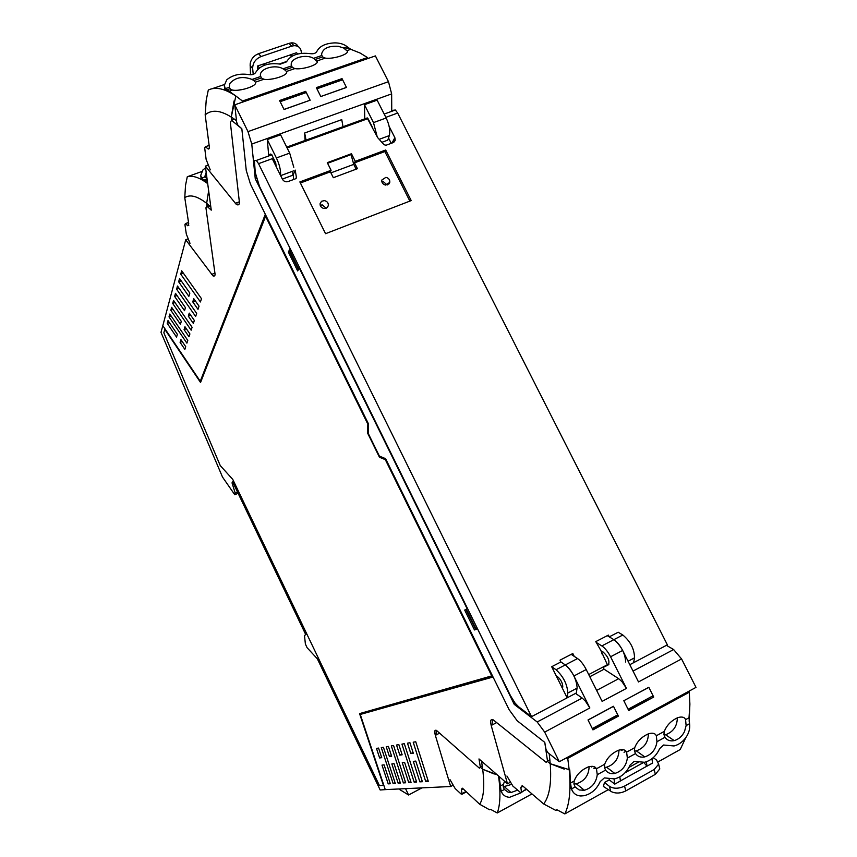 <?xml version="1.0" encoding="UTF-8"?>
<svg xmlns="http://www.w3.org/2000/svg" width="857" height="857" viewBox="0 0 857 857"><rect width="100%" height="100%" fill="white"/><g stroke="black" fill="none" stroke-linecap="round" stroke-linejoin="round"><path stroke-width="1.29" d="M232.772 481.805L232.022 482.855L235.182 493.075L234.786 494.757L222.499 477.049L160.998 332.345L162.959 325.157M200.57 381.151L265.606 214.861M232.633 481.859L305.767 634.651L304.481 635.466L305.392 644.057L307.106 647.721L317.326 658.776L380.176 789.983L385.618 789.608M360.593 714.299L492.979 676.891M379.458 457.231L367.567 433.031L367.835 424.119L265.584 216.307L200.549 382.49L164.79 329.324L163.848 332.805L220.27 465.619L232.761 479.395L379.458 785.612L383.422 785.366L359.565 713.613L491.736 675.894L385.329 459.652L379.458 457.231L379.715 456.235M368.285 432.989L368.456 423.851L367.835 424.119M380.069 456.963L385.329 459.652M360.358 714.427L360.036 713.474M200.763 381.943L200.302 381.258M233.297 482.298L232.022 482.855M237.485 492.068L235.182 493.075M367.567 433.031L368.167 432.764M265.584 216.307L266.195 216.071M491.736 675.894L492.336 675.584M299.575 267.695L297.647 270.919L288.391 252.129L290.78 249.837M477.435 628.62L475.699 629.349L465.919 609.488M289.634 251.647L298.386 269.409M421.965 787.872L408.596 794.996L405.543 788.654M408.596 794.996L398.73 788.976M210.126 206.173L207.812 207.03L211.25 210.158L205.348 166.151L236.35 204.448C238.824 205.626 239.778 204.341 239.21 200.592L230.351 122.476L231.519 120.291L241.835 128.754L246.27 170.511L250.437 184.051L368.564 424.076L368.264 433.471L379.394 456.106L385.575 458.645L509.144 709.725L517.178 720.758L509.144 709.725L493.043 677.009L360.272 714.459L385.254 789.618L450.675 786.512L452.721 785.408M625.642 662.022C625.256 653.87 621.593 646.607 614.673 640.222L613.858 639.665C617.061 641.764 619.997 645.364 622.653 650.452L638.497 681.936L681.572 658.937L696.002 687.368L559.31 761.734L547.762 752.564L546.005 749.457L544.773 742.387L517.178 720.758L544.773 742.387L547.505 761.005L546.166 762.355L493.289 719.891C490.707 718.777 490.011 720.63 491.2 725.461L507.483 783.801L478.988 758.938L480.316 766.94L479.492 768.172L478.924 767.765L436.459 730.4C434.628 729.693 434.253 731.342 435.356 735.349L450.675 786.512M378.558 748.065L376.48 748.418L379.63 757.963L381.729 757.674L378.558 748.065M384.086 764.851L381.997 765.097L388.21 783.876L390.321 783.737L384.086 764.851M428.296 781.327L415.752 741.766L413.213 742.205L425.704 781.488L428.296 781.327M410.824 753.592L407.482 743.169L409.946 742.751L413.299 753.249L410.824 753.592L413.042 752.435M419.866 781.863L422.383 781.702L415.795 761.091L413.31 761.38L419.866 781.863L422.062 780.706M414.199 782.227L416.641 782.066L404.322 743.705L401.933 744.112L414.199 782.227L416.331 781.091M399.823 755.135L402.147 754.813L398.859 744.626L396.545 745.022L399.823 755.135L401.901 754.053M408.703 782.57L411.071 782.42L404.611 762.419L402.265 762.698L408.703 782.57L410.76 781.477M403.358 782.912L405.661 782.762L393.567 745.526L391.306 745.911L403.358 782.912L405.361 781.852M389.442 756.592L391.638 756.281L388.414 746.404L386.228 746.768L389.442 756.592L391.403 755.574M398.162 783.244L400.401 783.094L394.049 763.673L391.842 763.93L398.162 783.244L400.112 782.216M393.117 783.555L395.291 783.427L383.411 747.25L381.279 747.604L393.117 783.555L395.002 782.559M509.926 782.473L507.483 783.801M379.63 757.963L381.504 756.999M388.21 783.876L390.053 782.902M592.305 728.589L588.052 720.041L613.516 706.361L617.758 714.834L613.473 706.275L588.009 719.955L592.305 728.589L617.758 714.834L618.4 716.131L592.948 729.885L592.305 728.589M648.545 687.432L623.81 700.726L648.856 687.368L653.077 695.766L648.856 687.368M652.338 697.277L653.077 695.766L653.72 697.041L628.535 710.142M592.755 729.478L617.083 716.334L617.758 714.834M653.72 697.041L628.738 710.539L623.853 700.801L628.095 709.264L653.077 695.766M427.964 780.288L425.704 781.488M171.175 316.051L169.011 316.897L169.804 314.048L187.79 340.411L186.89 343.154L169.011 316.897M181.673 270.78L201.491 298.697L200.42 301.964L180.741 274.165L181.673 270.78M183.366 273.158L180.741 274.165M173.06 309.398L170.832 310.266L171.646 307.331L181.298 321.386L180.42 324.267L170.832 310.266M175.01 302.542L172.707 303.442L173.543 300.421L192.097 327.288L191.143 330.191L172.707 303.442M177.003 295.504L174.635 296.426L175.481 293.319L185.444 307.652L184.523 310.695L174.635 296.426M179.059 288.273L176.617 289.216L177.485 286.024L196.66 313.405L195.653 316.49L176.617 289.216M181.181 280.828L178.652 281.803L179.552 278.514L189.836 293.115L188.861 296.34L178.652 281.803M186.323 328.713L184.084 329.602L184.973 326.742L189.911 333.941L188.99 336.769L184.084 329.602M190.693 315.194L188.304 316.137L189.247 313.116L194.346 320.454L193.361 323.443L188.304 316.137M192.761 301.889L197.999 309.334L199.038 306.163L193.768 298.686L192.761 301.889L195.321 300.882M256.425 178.374L255.268 178.792L251.765 144.062L247.994 131.614L234.764 104.833L236.661 122.176L237.925 125.229L241.835 128.754L246.27 170.511L250.437 184.051L265.306 214.261L200.259 381.279L162.83 325.649L185.723 239.767L212.986 275.879C214.786 276.543 215.407 275.483 214.871 272.708L205.926 207.812L206.869 206.226L207.812 207.03M187.737 239.017L185.723 239.767M205.348 166.151L207.758 165.283M169.332 322.532L167.244 323.357L176.542 337.101L177.367 334.369L168.004 320.572L167.244 323.357M182.209 341.504L180.088 342.35L184.844 349.377L185.723 346.689L180.934 339.629L180.088 342.35M346.399 87.489L320.797 96.53L346.453 87.382L342.618 79.776L316.919 88.796L320.764 96.455L316.34 87.628L342.029 78.619L346.453 87.382M316.908 88.764L342.618 79.776M305.724 91.356L306.303 92.524L305.135 92.888L305.724 91.356L279.564 100.526L284.042 109.503L310.148 100.205L284.01 109.428L280.153 101.694L306.303 92.524L310.105 100.301M305.135 92.888L280.132 101.662M500.349 790.422L501.088 791.086L499.138 776.528L500.124 786.115L503.348 784.359L504.623 781.305M517.66 790.143L511.008 792.532L508.062 792.114L504.387 789.468L501.141 791.236C502.652 795.028 505.469 797.053 509.583 797.321L520.981 792.821M503.348 784.359L503.252 786.962L504.387 789.468M497.017 774.674L482.695 769.265L481.538 761.166M465.962 792.104L462.073 794.203M503.22 786.833L511.35 784.466M502.534 793.807L500.317 789.715L500.124 786.115M498.57 776.035C500.745 792.468 500.306 804.777 497.274 812.961L490.472 809.297L489.518 809.779L479.706 804.262C483.755 797.631 484.751 785.965 482.695 769.265L480.338 767.186M494.264 774.032L482.695 769.265M436.224 734.899L436.181 730.271M463.112 788.815L461.366 789.758L462.041 793.625L461.259 794.16L455.163 788.558L450.032 779.677M461.366 789.758L462.191 788.129L462.994 788.708L479.706 804.262M605.545 770.132C607.742 773.078 610.827 774.182 614.812 773.442C622.043 771.118 626.221 765.997 627.345 758.081L626.617 752.146C625.471 749.725 622.857 749.072 618.765 750.175C611.802 753.142 607.11 757.834 604.678 764.23L604.399 767.24L605.545 770.132L597.265 774.707L596.451 768.772C595.24 766.415 592.594 765.772 588.513 766.844C581.346 769.822 576.557 774.557 574.169 781.048L573.922 784.048L575.133 786.94L571.458 788.965C573.097 793.325 576.204 795.66 580.81 795.971L584.078 795.714C591.309 793.957 596.665 789.276 600.157 781.648L604.346 777.91L614.576 778.874C621.55 777.074 626.735 772.457 630.131 765.022L634.191 761.337L644.55 762.291C651.299 760.459 656.323 755.906 659.633 748.654L663.575 745.022L674.052 745.965C678.615 744.787 682.547 742.001 685.836 737.609L685.868 737.556C688.996 733.024 690.228 728.407 689.574 723.694L689.028 717.759L689.896 704.09L689.017 717.834M604.431 767.454L606.585 767.208C614.619 764.423 618.743 758.724 618.968 750.111M634.726 747.679C637.19 741.348 641.807 736.72 648.567 733.763C652.67 732.617 655.251 733.292 656.323 735.777L656.955 741.723C655.83 749.489 651.759 754.546 644.753 756.902C640.757 757.695 637.672 756.592 635.498 753.582L634.394 750.689L634.726 747.679L626.617 752.146M664.314 731.375C666.81 725.118 671.352 720.533 677.941 717.598C682.022 716.431 684.572 717.116 685.579 719.655L686.114 725.6L684.507 731.589C682.086 736.345 678.658 739.345 674.223 740.609C670.217 741.455 667.142 740.341 664.978 737.288L663.929 734.385L664.314 731.375L656.323 735.777M566.006 758.091L567.752 758.381L689.274 692.242L689.896 704.09L689.157 721.326M567.752 758.381L569.23 770.154L569.766 769.865L570.505 783.062L574.169 781.048M597.265 774.707C596.14 782.773 591.844 787.958 584.378 790.25L579.203 789.983L575.133 786.94M689.274 692.242L688.985 691.192M570.473 788.033L571.405 788.794L570.505 783.062L570.494 787.208L573.162 792.179M634.459 751.118L636.322 750.861C644.175 748.022 648.192 742.344 648.374 733.828M664.036 735.017L665.578 734.76C673.259 731.878 677.18 726.233 677.341 717.812M596.279 768.44L593.676 768.204L596.279 768.44M570.505 783.062L569.766 769.865L550.215 763.683L549.219 753.732M506.916 776.024L512.914 786.126L520.81 792.757L526.284 789.04L521.474 792.393M573.922 784.016L576.365 783.812C584.581 781.102 588.834 775.381 589.113 766.672M685.771 737.695L680.212 749.532M603.639 785.655L603.403 786.447L610.666 791.172L609.423 786.33L604.474 782.484L603.639 785.655M604.474 782.484L609.22 779.849L614.78 784.123L614.03 778.97M609.423 779.002L609.22 779.849M582.406 790.465L583.788 789.779M569.23 770.154C571.008 789.779 569.53 804.369 564.806 813.925L556.868 809.736L555.572 810.293L543.67 803.962C549.476 796.389 551.662 782.955 550.215 763.683L547.516 761.509M646.403 761.766L646.971 766.179L643.746 762.441M614.78 784.123L620.436 780.973L619.847 776.849M564.249 769.125L550.215 763.683M526.423 789.147L525.662 790.1M646.971 766.179L652.531 763.084L651.973 758.702M659.14 766.265L659.783 768.943L655.348 774.332L625.781 790.915L624.56 786.094C618.743 788.836 613.687 788.922 609.423 786.33M624.56 786.094L654.191 769.522L658.637 764.144L656.58 760.041L653.227 757.663M646.917 766.147L620.425 780.92M492.143 724.968L492.454 719.548M521.452 791.868L520.842 787.444L522.181 785.655L523.027 786.233L520.842 787.444M543.67 803.962L523.027 786.233M625.781 790.915C620.886 793.336 616.29 793.678 611.984 791.943L610.666 791.172M201.095 178.149L207.608 183.002L201.77 178.202L200.709 175.353L202.895 169.986L205.573 167.833M207.137 179.445L204.93 176.253L206.183 172.386M201.77 178.202L201.931 179.349M207.04 206.162L206.655 203.334L208.647 190.768L206.655 203.334L210.801 206.773M190.008 243.324L186.323 234.1L184.919 224.545L185.423 223.613L187.704 225.745L188.733 223.784L184.769 197.656C190.008 194.164 197.303 196.06 206.655 203.334M214.775 275.75L214.014 275.483M207.683 183.591C199.456 177.495 192.654 175.214 187.287 176.756L185.53 185.273L184.769 197.656M313.555 58.34C305.928 53.67 290.544 57.997 291.219 64.671L292.237 67.36L294.829 68.592C301.696 69.963 318.022 65.121 317.315 61.64L313.555 58.34L321.836 55.501L323.132 57.312L325.328 58.094C332.216 59.369 348.178 54.73 347.535 51.324L343.636 48.013L347.203 46.792C344.31 44.296 340.25 42.989 335.044 42.871C325.628 43.225 319.554 46.096 316.833 51.484C315.74 53.316 313.608 54.045 310.448 53.67C298.697 52.234 290.705 54.966 286.484 61.865L280.303 64.136C268.412 62.561 260.207 65.314 255.707 72.384C254.508 74.28 252.312 75.03 249.13 74.634C240.014 73.209 232.547 74.945 226.741 79.851L224.298 85.368L225.745 90.081M294.829 68.592L286.474 71.474L286.667 72.106C287.449 75.662 270.705 80.719 263.892 79.251L261.353 77.976L260.399 75.437C259.596 68.581 275.365 64.018 283.035 68.828L284.781 69.92L292.237 67.36M263.892 79.251L255.407 82.165L255.557 82.733C256.425 86.353 239.253 91.645 232.483 90.06L230.426 89.192L229.28 87.285L229.794 83.525C235.375 77.301 242.799 75.952 252.054 79.455L253.79 80.579L261.353 77.976M224.705 88.914L235.857 96.005L225.584 88.689M368.124 58.437L367.492 57.558L242.456 101.03L235.857 96.005L231.251 117.066L234.025 118.877M367.492 57.558L360.079 53.027L350.813 49.32L347.267 50.542M321.836 55.501L321.589 54.077C323.035 48.324 328.617 45.732 338.344 46.31L343.636 48.013M286.474 71.474L284.781 69.92M255.407 82.165L253.79 80.579M242.456 101.03L241.92 102.347M347.203 46.792L350.77 49.299M274.058 78.683L270.448 79.219M243.891 89.257L238.685 90.092M231.615 120.259L231.251 117.066L236.489 120.676M210.265 169.89L206.119 159.359L204.694 147.95L205.391 146.751L207.833 148.722C209.022 149.547 209.494 148.7 209.237 146.215L205.177 114.87C211.486 109.385 220.185 110.114 231.251 117.066L234.057 100.955M238.889 204.598L237.4 204.052M235.857 96.005C224.663 88.528 215.471 86.536 208.305 90.028L206.226 100.087L205.177 114.87M348.103 48.163L350.813 49.32M264.684 65.153L263.324 64.029L257.496 66.021L259.607 67.757M297.936 53.927L296.426 52.759L290.694 54.709L292.344 56.005M290.694 54.709L291.166 56.691M257.796 69.31L257.496 66.021M250.512 74.784L250.158 63.943C250.972 59.058 253.768 55.641 258.535 53.68L289.066 43.364L291.659 46.171L293.93 45.689C298.29 45.614 300.743 47.703 301.3 51.966L301.385 53.316M291.659 46.171L261.074 56.53C255.515 58.983 252.708 62.979 252.665 68.549L253.211 74.366M263.378 64.082L290.705 54.773M289.066 43.364L291.337 42.882C294.497 42.711 296.736 43.921 298.054 46.482M276.158 166.579L275.74 162.926L271.648 154.571L269.655 154.453L270.833 154.014M268.702 155.374L267.288 139.573L276.393 157.945L289.687 153.114L280.593 134.795L267.288 139.573M280.496 175.353C280.946 170.629 279.575 164.823 276.393 157.945M289.687 153.114L293.801 167.286M282.349 179.092L292.58 175.31L292.955 173.714M391.745 110.746L391.649 93.895L388.478 81.694L375.387 55.909L234.764 104.833M306.078 140.269L304.653 133.006L305.135 140.602M304.653 133.006L341.75 119.637L343.046 126.868M381.879 142.316L387.782 140.13L389.314 135.588C390.449 130.853 389.399 124.983 386.175 117.987L377.144 100.151L364.45 104.704L364.782 118.994M589.798 676.719L604.078 669.199L618.69 678.701L622.021 681.701L626.446 688.375L610.58 656.773L622.653 650.452M608.845 664.475L603.199 667.442L604.078 669.199M255.268 178.792L290.266 248.809M477.478 628.717L514.254 704.39L537.178 721.969L582.203 698.069L575.529 693.399M477.06 628.92L474.467 629.959L464.676 610.066L467.204 608.909L299.147 267.855M288.391 252.129L289.837 248.969M559.31 761.734L544.677 732.103L537.178 721.969M681.572 658.937L673.634 649.542L666.425 645.342M377.176 136.702L373.481 122.605L364.45 104.704M372.109 126.654L368.692 119.884M531.533 716.666L258.546 163.666L256.382 160.441L254.422 160.559L255.257 172.536L259.457 186.28L510.493 695.713L515.1 703.147L518.667 706.821L531.533 716.666L576.343 692.97L577.115 687.625C576.472 679.505 572.797 672.134 566.091 665.503L560.896 661.958L565.299 664.925L577.554 658.551L571.191 654.362M577.554 658.551C580.66 660.736 583.553 664.4 586.209 669.553L602.117 701.38L626.446 688.375M556.054 669.735C563.36 676.516 567.28 684.282 567.816 693.034L567.152 697.834L551.694 666.725L556.054 669.735L565.299 664.925C568.373 667.142 571.244 670.827 573.911 675.991L586.209 669.553M544.677 732.103L589.852 707.957L585.449 701.165L582.203 698.069M589.841 707.936L573.911 675.991M514.254 704.39L515.56 703.704M475.699 629.349L474.467 629.959M392.71 110.971L392.956 110.307L395.377 110.007L397.669 113.049L667.378 644.839L633.559 662.718L634.523 657.833C634.373 649.038 630.473 641.422 622.825 635.005L613.858 639.665L607.292 635.658M603.199 667.442L608.449 664.796C609.884 660.811 608.042 656.505 602.942 651.866L601.346 651.363M602.385 654.769L601.014 650.763L595.786 641.614L608.374 635.101L609.252 636.858L613.858 639.665L601.828 645.921C604.999 648.053 607.924 651.674 610.58 656.773M601.828 645.921L596.172 642.386M306.303 92.524L310.148 100.205M341.375 80.172L342.029 78.619M617.083 716.334L618.4 716.131M609.252 636.858L618.186 632.23L622.825 635.005M286.709 147.125L367.15 117.977L377.626 137.581L384.032 144.715L386.014 145.262L393.095 142.637L395.227 140.184L394.863 137.688L389.153 126.407M258.546 163.666L272.247 158.684L282.435 179.242C283.774 181.416 285.649 182.187 288.059 181.566L295.472 178.813L296.447 177.613L295.194 170.082L293.265 174.774L292.655 172.728M551.694 666.725L560.896 661.958L560.007 660.169L572.819 653.527L574.233 656.376M588.716 674.566L607.388 664.743L601.014 650.763M331.102 170.307L299.854 181.92L325.553 233.693L411.21 200.581L385.693 150.018L355.259 161.33L351.456 153.735L327.288 162.669L331.102 170.307L330.395 171.818L300.389 182.991M391.221 143.333L388.51 137.966M381.847 181.845L383.443 181.759L387.214 184.994M320.186 205.209L322.328 204.93L326.185 208.24M629.82 664.689L633.559 662.718M293.533 179.531L293.265 174.774M556.236 675.862L558.014 677.094C560.96 679.847 562.546 682.997 562.77 686.532L562.513 688.492M330.395 171.818L333.33 177.699L357.433 168.69L354.509 162.851L355.259 161.33M351.456 153.735L351.027 154.614L327.599 163.28M351.027 154.614L353.748 164.373L356.158 169.172M409.871 201.106L384.868 151.55L385.693 150.018M354.509 162.851L384.868 151.55M385.907 177.335L381.772 180.077C381.601 182.712 382.897 184.384 385.65 185.08L389.785 182.37C389.967 179.724 388.671 178.042 385.907 177.335M324.396 200.613L321.546 201.277L320.09 203.634C320.015 206.237 321.343 207.855 324.053 208.508L326.892 207.855L328.36 205.509C328.445 202.905 327.128 201.266 324.396 200.613M330.92 172.868L353.748 164.373M298.632 268.905L289.88 251.122M476.128 629.177L466.337 609.306M439.705 733.089L435.356 735.349M482.266 765.901L480.316 766.94M496.706 722.569L491.2 725.461M547.505 761.005L549.883 759.709M211.636 274.411L214.786 273.201M235.289 203.313L238.835 201.995M231.519 120.291L234.529 119.23M209.183 205.369L206.869 206.226M497.274 812.961L531.983 793.925M462.041 793.625L465.994 791.504M604.678 764.23L596.451 768.772M685.579 719.655L689.028 717.759M686.114 725.6L689.574 723.694M656.955 741.723L664.978 737.288M627.345 758.081L635.498 753.582M591.566 766.961L592.68 766.351M621.529 750.486L623.007 749.671M620.886 750.014L621.593 749.629M564.806 813.925L608.341 789.64M658.197 761.819L680.469 749.382M638.283 762.237L628.995 767.39M625.032 772.8L643.607 762.473M655.348 774.332L654.191 769.522M556.225 810.176L556.964 809.758L556.214 810.144M207.18 179.841L204.448 180.838M205.027 176.896L201.706 178.106M204.405 180.806L204.298 180.013M185.487 223.666L188.54 222.531M187.587 225.637L188.808 225.177M201.674 171.561L187.287 176.756M317.09 60.933L325.328 58.094M232.483 90.06L228.723 91.356M229.28 87.285L225.498 88.582M260.582 76.53L252.054 79.455M291.434 65.935L283.035 68.828M227.994 90.938L227.833 89.503M205.391 146.751L209.14 145.411M207.833 148.722L209.258 148.218M224.298 84.554L211.968 88.774M250.126 65.646L252.665 68.549M286.645 61.479L279.403 63.954M258.535 53.68L261.074 56.53M251.765 144.062L391.649 93.895M293.608 170.864L280.646 175.642M388.478 81.694L247.994 131.614M386.175 117.987L373.481 122.605M673.634 649.542L633.034 671.085M618.69 678.701L596.633 690.41M389.314 135.588L379.19 139.327M634.523 657.833L628.085 661.24M385.854 117.355L397.669 113.049M368.049 118.587L287.116 147.929M394.863 137.688L391.981 143.044M296.436 177.153L295.815 178.642M577.05 688.16L567.816 693.034M238.075 493.311L235.332 494.51M504.612 786.908L511.008 792.532M606.585 767.208L614.812 773.442M636.322 750.861L644.753 756.902M665.578 734.76L674.223 740.609M626.049 751.203L624.035 752.307M595.84 767.84L594.758 768.429M622.568 749.629L621.304 750.325M592.23 766.308L591.351 766.79M576.365 783.812L584.378 790.25M659.783 768.943L658.637 764.144M203.655 180.238L206.591 179.177M201.138 178.406L200.784 175.889M185.423 223.613L188.529 222.456M187.704 225.745L188.786 225.348M315.322 59.422L322.671 56.905M226.709 89.889L230.008 88.753M348.542 48.003L345.425 49.074M224.727 89.149L224.363 85.936M293.93 45.689L291.337 42.882M394.316 141.866L395.227 140.184M367.589 117.977L286.774 147.254M296.147 178.331L296.447 177.613M271.894 154.806L256.382 160.441M388.746 184.18L389.785 182.37M327.449 207.373L328.36 205.509M384.182 114.067L395.377 110.007"/></g></svg>
